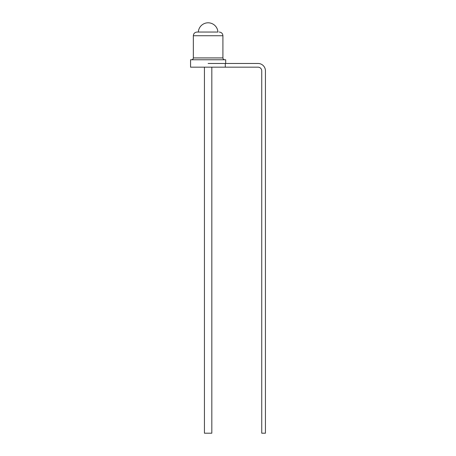 <?xml version="1.0" encoding="UTF-8"?>
<svg xmlns="http://www.w3.org/2000/svg" width="456" height="456" viewBox="0 0 456 456"><rect width="100%" height="100%" fill="white"/><g stroke="black" fill="none" stroke-linecap="round" stroke-linejoin="round"><path stroke-width="0.68" d="M211.823 67.169L211.823 433.2L204.43 433.2L204.43 67.169M208.13 63.469L225.298 63.469L225.298 67.169L258.039 67.169A3.699 3.699 0 0 1 261.738 70.862L261.738 433.2L265.438 433.2L265.438 70.862A7.393 7.393 0 0 0 258.039 63.469L208.13 63.469M225.691 63.469L225.691 59.77L190.562 59.77L190.562 67.169L225.298 67.169M208.13 22.8A9.815 9.815 0 0 1 217.922 32.045L198.331 32.045A9.815 9.815 0 0 1 208.13 22.8M219.216 32.045C221.485 32.285 222.716 33.516 222.916 35.739L193.338 35.739C193.538 33.516 194.769 32.285 197.038 32.045L208.13 32.045M193.338 35.739L193.338 57.923L222.916 57.923C223.018 59.035 223.634 59.651 224.762 59.77M193.338 57.923C193.236 59.035 192.62 59.651 191.491 59.77M222.916 35.739L222.916 57.923"/></g></svg>
